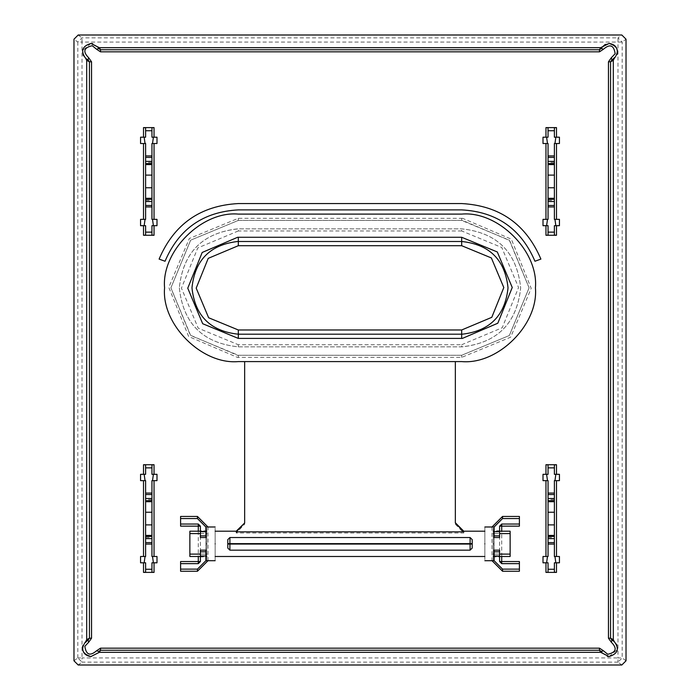 <?xml version="1.0" encoding="UTF-8"?>
<svg xmlns="http://www.w3.org/2000/svg" width="700" height="700" viewBox="0 0 700 700"><rect width="100%" height="100%" fill="white"/><g stroke="black" fill="none" stroke-linecap="round" stroke-linejoin="round"><path stroke-width="0.53" stroke-dasharray="3.5 2.62" d="M626.019 660.809L622.186 657.93L622.186 42.07L617.995 37.87L621.819 35M621.819 665L617.995 662.13L622.186 657.93L617.995 657.93L617.995 37.87L82.005 37.87L77.814 42.07L73.981 39.191M73.981 660.809L77.814 657.93L82.005 662.13L78.181 665M91.245 656.53L97.676 653.117M88.025 640.185L82.845 645.628M90.895 43.461L82.6 50.435L83.02 54.898M97.641 46.83L92.558 43.627M609.105 43.461L605.211 44.415M611.975 59.815L617.155 54.373M609.105 656.539L617.4 649.565L616.98 645.102M602.359 653.17L607.442 656.372M165.043 261.249C178.815 228.926 203.245 211.803 238.324 209.886L461.676 209.886C496.755 211.803 521.185 228.926 534.957 261.249L540.899 259.096C526.015 224.149 499.608 205.634 461.676 203.56L238.324 203.56C200.393 205.634 173.985 224.149 159.101 259.096L165.043 261.249M529.095 287.84L509.346 240.17L461.676 220.421L238.324 220.421L190.654 240.17L170.905 287.84L190.654 335.519L238.324 355.267L461.676 355.267L509.346 335.519L529.095 287.84L509.67 240.494L462.595 220.421L238.324 220.421L190.654 240.17L170.905 287.84L190.33 335.195L237.405 355.259L461.676 355.267L509.346 335.519L529.095 287.84M180.591 516.451L180.591 526.146M180.591 561.549L180.591 571.235M519.409 571.235L519.409 561.549M519.409 526.146L519.409 516.451M554.383 572.215L554.383 562.809L559.44 562.809L559.44 556.491L554.383 556.491L554.383 480.637L559.44 480.637L559.44 474.311L554.383 474.311L554.383 464.914M548.056 464.914L548.056 474.311L543.008 474.311L543.008 480.637L548.056 480.637L548.056 556.491L543.008 556.491L543.008 562.809L548.056 562.809L548.056 572.215M151.944 572.215L151.944 562.809L156.992 562.809L156.992 556.491L151.944 556.491L151.944 480.637L156.992 480.637L156.992 474.311L151.944 474.311L151.944 464.914M145.617 464.914L145.617 474.311L140.56 474.311L140.56 480.637L145.617 480.637L145.617 556.491L140.56 556.491L140.56 562.809L145.617 562.809L145.617 572.215M145.617 127.785L145.617 137.191L140.56 137.191L140.56 143.509L145.617 143.509L145.617 219.362L140.56 219.362L140.56 225.689L145.617 225.689L145.617 235.086M151.944 235.086L151.944 225.689L156.992 225.689L156.992 219.362L151.944 219.362L151.944 143.509L156.992 143.509L156.992 137.191L151.944 137.191L151.944 127.785M554.383 235.086L554.383 225.689L559.44 225.689L559.44 219.362L554.383 219.362L554.383 143.509L559.44 143.509L559.44 137.191L554.383 137.191L554.383 127.785M548.056 127.785L548.056 137.191L543.008 137.191L543.008 143.509L548.056 143.509L548.056 219.362L543.008 219.362L543.008 225.689L548.056 225.689L548.056 235.086M180.591 524.038L198.293 524.038L200.401 526.146L200.401 561.549L198.293 563.649L180.591 563.649M180.591 569.126L197.452 569.126L205.879 560.7L205.879 526.986L197.452 518.56L180.591 518.56M519.409 563.649L501.707 563.649L499.599 561.549L499.599 526.146L501.707 524.038L519.409 524.038M519.409 518.56L502.548 518.56L494.121 526.986L494.121 560.7L502.548 569.126L519.409 569.126M200.401 550.165L200.401 556.911L205.879 556.911L205.879 530.784L200.401 530.784L200.401 550.165M499.599 537.521L499.599 530.784L494.121 530.784L494.121 556.911L499.599 556.911L499.599 537.521M554.383 501.707L554.383 499.599L554.383 501.707L548.056 501.707L548.056 499.599L548.056 501.707M554.383 535.421L554.383 537.521L554.383 535.421L548.056 535.421L548.056 537.521L548.056 535.421M151.944 501.707L151.944 499.599L151.944 501.707L145.617 501.707L145.617 499.599L145.617 501.707M151.944 535.421L151.944 537.521L151.944 535.421L145.617 535.421L145.617 537.521L145.617 535.421M145.617 198.293L145.617 200.401L145.617 198.293L151.944 198.293L151.944 200.401L151.944 198.293M145.617 164.579L145.617 162.479L145.617 164.579L151.944 164.579L151.944 162.479L151.944 164.579M554.383 163.59L554.383 162.479L554.383 163.59L548.056 163.59L548.056 164.579L548.056 162.479L548.056 163.59M554.383 199.29L554.383 200.401L554.383 198.293L554.383 199.29L548.056 199.29L548.056 200.401L548.056 199.29M548.056 164.579L554.383 164.579M554.383 198.293L548.056 198.293M238.324 361.585L461.676 361.585C498.155 364.884 538.711 324.328 535.421 287.84C538.711 251.352 498.155 210.796 461.676 214.095L238.324 214.095C201.845 210.796 161.289 251.352 164.579 287.84C161.289 324.328 201.845 364.884 238.324 361.585M244.65 361.585L455.35 361.585L244.65 361.585L244.65 524.186L236.224 532.989L463.776 532.989L463.776 531.204M179.331 287.84C183.085 323.418 202.746 343.088 238.324 346.841L461.676 346.841C497.254 343.088 516.915 323.418 520.669 287.84C516.915 252.263 497.254 232.601 461.676 228.848L238.324 228.848C202.746 232.601 183.085 252.263 179.331 287.84C183.085 323.418 202.746 343.088 238.324 346.841L462.324 346.832C497.56 342.79 517.011 323.129 520.669 287.84C516.915 252.263 497.254 232.601 461.676 228.848L237.676 228.848C202.44 232.89 182.989 252.56 179.331 287.84M455.35 522.979L455.35 361.585M455.35 524.186L463.776 532.989M244.65 524.186L244.65 522.778M461.676 241.491L237.676 241.491C210.061 244.729 194.827 260.181 191.975 287.84C194.924 315.796 210.376 331.249 238.324 334.197L462.324 334.189C489.939 330.951 505.173 315.507 508.025 287.84C505.076 259.884 489.624 244.44 461.676 241.491M215.154 531.204L215.154 556.491L215.154 531.204M484.846 556.491L484.846 531.204L484.846 556.491M215.154 543.847C215.154 522.113 215.154 522.113 215.154 543.847C215.154 565.582 215.154 565.582 215.154 543.847M484.846 543.847C484.846 565.582 484.846 565.582 484.846 543.847C484.846 522.113 484.846 522.113 484.846 543.847M227.789 548.056L229.898 550.165L470.102 550.165L472.211 548.056L472.211 539.63L470.102 537.521L229.898 537.521L227.789 539.63L227.789 548.056M206.719 543.847C206.719 522.113 206.719 522.113 206.719 543.847C206.719 565.582 206.719 565.582 206.719 543.847M493.281 543.847C493.281 522.113 493.281 522.113 493.281 543.847C493.281 565.582 493.281 565.582 493.281 543.847M206.719 533.575L206.719 554.111L206.719 531.204L206.719 533.575L189.866 533.575L189.866 531.204M206.719 556.491L206.719 554.111L206.719 556.491M493.281 531.204L493.281 556.491L493.281 531.204M206.719 554.111L189.866 554.111L189.866 533.575M200.401 531.204L205.879 531.204M200.401 533.575L205.879 533.575M200.401 554.111L205.879 554.111M200.401 556.491L205.879 556.491M189.866 556.491L189.866 554.111M493.281 554.111L510.134 554.111L510.134 533.575L493.281 533.575M499.599 556.491L494.121 556.491M510.134 554.111L510.134 556.491M499.599 554.111L494.121 554.111M494.121 533.575L499.599 533.575M499.599 531.204L494.121 531.204M510.134 531.204L510.134 533.575M78.181 35L82.005 37.87L82.005 42.07L622.186 42.07L626.019 39.191M77.814 657.93L77.814 42.07L82.005 42.07L82.005 657.93L77.814 657.93M617.995 662.13L82.005 662.13L82.005 657.93L617.995 657.93L617.995 662.13M462.621 218.321L238.324 218.312L189.332 238.507L168.796 287.368L188.659 336.507L237.379 357.368L461.676 357.376L510.668 337.172L531.204 288.321L511.341 239.181L462.621 218.321M198.293 531.204L198.293 556.491M207.987 560.7L207.987 526.986L205.879 526.986M501.707 556.491L501.707 531.204M492.012 526.986L492.012 560.7L494.121 560.7M461.676 218.312L461.676 220.421M238.324 220.421L238.324 218.312M238.324 355.267L238.324 357.376M461.676 355.267L461.676 357.376M548.056 500.71L554.383 500.71M554.383 536.41L548.056 536.41M145.617 500.71L151.944 500.71M151.944 536.41L145.617 536.41M151.944 199.29L145.617 199.29M145.617 163.59L151.944 163.59M236.224 531.204L236.224 532.989M238.324 346.841L238.324 344.733L461.676 344.733L461.676 346.841M461.676 344.733L502.233 327.74L518.56 287.534L501.786 247.502L461.676 230.956L461.676 228.848M461.676 230.956L238.324 230.956L238.324 228.848M238.324 230.956L197.768 247.949L181.44 288.155L198.214 328.178L238.324 344.733M554.383 499.599L548.056 499.599M548.056 537.521L554.383 537.521M151.944 499.599L145.617 499.599M145.617 537.521L151.944 537.521M145.617 200.401L151.944 200.401M151.944 162.479L145.617 162.479M554.383 162.479L548.056 162.479M548.056 200.401L554.383 200.401"/><path stroke-width="1.05" d="M621.819 35L626.019 39.191L626.019 660.809L621.819 665L78.181 665L73.981 660.809L73.981 39.191L78.181 35L621.819 35M82.845 645.628L82.828 645.68C81.918 651.971 84.612 655.594 90.895 656.539L99.33 652.321L600.67 652.321L609.105 656.539C617.925 653.861 619.614 648.812 614.163 641.375L613.314 639.669L613.314 60.331L614.163 58.625C619.614 51.188 617.925 46.139 609.105 43.461L600.67 47.679L99.33 47.679L90.895 43.461C82.075 46.139 80.386 51.188 85.837 58.625L86.686 60.331L86.686 639.669L85.837 641.375C80.386 648.812 82.075 653.861 90.895 656.539L91.245 656.53M85.837 641.375L88.025 640.185L89.442 638.19L86.686 639.669M85.837 58.625L88.025 59.815L89.442 61.81L91.543 61.81L91.543 638.19L89.442 638.19L89.442 61.81L86.686 60.331M83.02 54.898L86.284 58.94M97.851 47.127L98.543 48.344M92.715 43.663L90.895 43.461M600.67 47.679L599.462 49.744L100.538 49.744L100.538 51.844L96.679 49.324L98.604 48.475L100.538 49.744L99.33 47.679M601.431 48.396L603.321 49.324L599.462 51.844L599.462 49.744L601.396 48.475L602.359 46.83M605.211 44.415L602.044 47.276M617.155 54.373L617.173 54.32C618.082 48.029 615.387 44.406 609.105 43.461M614.163 58.625L611.975 59.815L610.558 61.81L613.314 60.331M613.314 639.669L610.558 638.19L611.975 640.185L614.163 641.375M616.98 645.102L613.716 641.06M602.149 652.872L601.457 651.656M607.285 656.337L609.105 656.539M99.33 652.321L100.538 650.256L599.462 650.256L599.462 648.156L603.321 650.676L601.396 651.525L599.462 650.256L600.67 652.321M100.538 648.156L100.538 650.256L98.604 651.525L96.679 650.676L100.538 648.156L599.462 648.156M88.025 640.185L88.743 642.163L84.849 646.293C86.126 654.938 90.072 656.399 96.679 650.676M91.543 638.19L88.743 642.163M88.025 59.815L88.743 57.837L91.543 61.81M611.975 59.815L611.258 57.837L615.151 53.708C613.874 45.062 609.928 43.601 603.321 49.324M611.975 640.185L611.258 642.163L608.457 638.19L610.558 638.19L610.558 61.81L608.457 61.81L611.258 57.837M545.956 562.809L545.956 572.399L556.491 572.399L554.383 572.215L554.383 562.809L559.44 562.809L559.44 556.491L554.383 556.491L554.383 544.066L548.056 544.066L548.056 556.491L543.008 556.491L543.008 562.809L548.056 562.809L548.056 569.258L554.383 569.258M556.491 474.311L556.491 464.73L545.956 464.73L548.056 464.914L548.056 474.311L543.008 474.311L543.008 480.637L548.056 480.637L548.056 544.066M153.405 474.311L152.513 480.637L156.992 480.637L156.992 474.311L151.944 474.311L151.944 464.914L154.044 464.73L143.509 464.73L145.617 464.914L145.617 474.311L144.156 474.311L145.04 480.637L140.56 480.637L140.56 474.311L144.156 474.311M144.156 562.809L140.56 562.809L140.56 556.491L145.04 556.491L144.156 562.809L145.617 562.809L145.617 572.215L143.509 572.399L154.044 572.399L151.944 572.215L151.944 562.809L153.405 562.809L152.513 556.491L156.992 556.491L156.992 562.809L153.405 562.809M154.044 137.191L154.044 127.601L143.509 127.601L145.617 127.785L145.617 137.191L140.56 137.191L140.56 143.509L145.617 143.509L145.617 155.934L151.944 155.934L151.944 143.509L156.992 143.509L156.992 137.191L151.944 137.191L151.944 130.742L145.617 130.742M143.509 225.689L143.509 235.27L154.044 235.27L151.944 235.086L151.944 225.689L156.992 225.689L156.992 219.362L151.944 219.362L151.944 155.934M554.383 232.129L548.056 232.129L548.056 235.086L545.956 235.27L556.491 235.27L554.383 235.086L554.383 225.689L555.844 225.689L554.96 219.362L559.44 219.362L559.44 225.689L555.844 225.689M555.844 137.191L554.96 143.509L559.44 143.509L559.44 137.191L554.383 137.191L554.383 127.785L556.491 127.601L545.956 127.601L548.056 127.785L548.056 137.191L546.595 137.191L547.488 143.509L543.008 143.509L543.008 137.191L546.595 137.191M165.043 261.249C178.815 228.926 203.245 211.803 238.324 209.886L461.676 209.886C496.755 211.803 521.185 228.926 534.957 261.249L540.899 259.096C526.015 224.149 499.608 205.634 461.676 203.56L238.324 203.56C200.393 205.634 173.985 224.149 159.101 259.096L165.043 261.249M198.293 524.038L198.293 526.146L180.591 526.146L180.591 516.451L197.452 516.451L197.452 518.56L205.879 526.986L205.879 537.521L200.401 537.521L200.401 526.146L198.293 524.038L180.591 524.038M205.879 560.7L207.987 560.7L197.452 571.235L180.591 571.235L180.591 561.549L198.293 561.549L198.293 563.649L200.401 561.549L200.401 550.165L205.879 550.165L205.879 560.7L197.452 569.126L180.591 569.126M501.707 563.649L501.707 561.549L519.409 561.549L519.409 571.235L502.548 571.235L502.548 569.126L494.121 560.7L494.121 550.165L499.599 550.165L499.599 561.549L501.707 563.649L519.409 563.649M494.121 526.986L492.012 526.986L502.548 516.451L519.409 516.451L519.409 526.146L501.707 526.146L501.707 524.038L499.599 526.146L499.599 537.521L494.121 537.521L494.121 526.986L502.548 518.56L519.409 518.56M548.056 493.062L554.383 493.062L554.383 480.637L559.44 480.637L559.44 474.311L554.383 474.311L554.383 467.871L548.056 467.871M545.956 572.399L548.056 572.215L548.056 569.258M556.491 464.73L554.383 464.914L554.383 467.871M152.513 480.637L151.944 480.637L151.944 556.491L152.513 556.491M145.04 556.491L145.617 556.491L145.617 542.579L151.944 542.579M151.944 512.242L145.617 512.242L145.617 480.637L145.04 480.637M151.944 206.938L145.617 206.938L145.617 219.362L140.56 219.362L140.56 225.689L145.617 225.689L145.617 232.129L151.944 232.129M154.044 127.601L151.944 127.785L151.944 130.742M143.509 235.27L145.617 235.086L145.617 232.129M554.96 143.509L554.383 143.509L554.383 164.579L548.056 164.579L548.056 155.934L554.383 155.934M554.383 206.938L548.056 206.938L548.056 201.495L554.383 201.495L554.383 219.362L554.96 219.362M548.056 232.129L548.056 225.689L543.008 225.689L543.008 219.362L548.056 219.362L548.056 206.938M548.056 155.934L548.056 143.509L547.488 143.509M180.591 518.56L197.452 518.56M180.591 563.649L198.293 563.649M519.409 569.126L502.548 569.126M519.409 524.038L501.707 524.038M555.844 474.311L554.96 480.637M546.595 474.311L547.488 480.637M554.383 493.062L554.383 544.066M555.844 562.809L554.96 556.491M547.488 556.491L546.595 562.809M145.617 512.242L145.617 542.579M144.156 225.689L145.04 219.362M153.405 225.689L152.513 219.362M145.617 206.938L145.617 155.934M144.156 137.191L145.04 143.509M153.405 137.191L152.513 143.509M554.383 201.495L554.383 164.579M547.488 219.362L546.595 225.689M548.056 201.495L548.056 164.579M548.056 501.707L554.383 501.707M548.056 512.242L554.383 512.242M548.056 524.886L554.383 524.886M554.383 535.421L548.056 535.421M145.617 501.707L151.944 501.707M145.617 524.886L151.944 524.886M145.617 535.421L151.944 535.421M151.944 198.293L145.617 198.293M151.944 187.758L145.617 187.758M151.944 175.114L145.617 175.114M145.617 164.579L151.944 164.579M554.383 175.114L548.056 175.114M548.056 187.758L554.383 187.758M548.056 198.293L554.383 198.293M535.421 287.84C538.711 324.328 498.155 364.884 461.676 361.585L238.324 361.585C201.845 364.884 161.289 324.328 164.579 287.84C161.289 251.352 201.845 210.796 238.324 214.095L461.676 214.095C498.155 210.796 538.711 251.352 535.421 287.84M461.676 237.274L461.676 245.7L238.324 245.7L238.324 241.491L461.676 241.491C489.624 244.44 505.076 259.884 508.025 287.84C505.173 315.507 489.939 330.951 462.324 334.189L238.324 334.197C210.376 331.249 194.924 315.796 191.975 287.84C194.827 260.181 210.061 244.729 237.676 241.491L238.324 241.491L238.324 237.274L237.624 237.282L202.195 252.464L187.758 288.199L202.694 323.724L238.324 338.415L462.376 338.406L497.805 323.225L512.242 287.49L497.306 251.965L461.676 237.274L238.324 237.274M455.35 361.585L455.35 522.979L463.776 531.851L236.224 531.851L244.65 522.979L244.65 361.585M236.224 531.851L236.224 531.204L244.65 522.979M236.224 531.204L215.154 531.204M215.154 556.491L484.846 556.491M484.846 531.204L463.776 531.204L463.776 531.851M470.102 550.165L229.898 550.165L227.789 548.056L227.789 539.63L229.898 537.521L470.102 537.521L472.211 539.63L472.211 548.056L470.102 550.165L470.102 543.637L229.898 543.637L229.898 550.165M215.154 543.847C215.154 522.113 215.154 522.113 215.154 543.847C215.154 565.582 215.154 565.582 215.154 543.847M484.846 543.847C484.846 565.582 484.846 565.582 484.846 543.847C484.846 522.113 484.846 522.113 484.846 543.847M206.719 543.847C206.719 522.113 206.719 522.113 206.719 543.847C206.719 565.582 206.719 565.582 206.719 543.847M493.281 543.847C493.281 522.113 493.281 522.113 493.281 543.847C493.281 565.582 493.281 565.582 493.281 543.847M200.401 533.575L189.866 533.575L189.866 531.204L200.401 531.204M205.879 531.204L206.719 531.204M205.879 533.575L206.719 533.575M189.866 533.575L189.866 554.111L200.401 554.111M205.879 554.111L206.719 554.111M189.866 554.111L189.866 556.491L200.401 556.491M205.879 556.491L206.719 556.491M499.599 533.575L510.134 533.575L510.134 556.491L499.599 556.491M494.121 556.491L493.281 556.491M510.134 554.111L499.599 554.111M494.121 554.111L493.281 554.111M493.281 533.575L494.121 533.575M510.134 533.575L510.134 531.204L499.599 531.204M494.121 531.204L493.281 531.204M96.679 49.324L92.26 45.719C83.746 47.626 82.574 51.66 88.743 57.837M599.462 51.844L100.538 51.844M608.457 638.19L608.457 61.81M603.321 650.676L607.74 654.281C616.254 652.374 617.426 648.34 611.258 642.163M200.401 526.146L198.293 526.146L198.293 531.204M198.293 556.491L198.293 561.549L200.401 561.549M207.987 526.986L197.452 516.451M499.599 561.549L501.707 561.549L501.707 556.491M501.707 531.204L501.707 526.146L499.599 526.146M492.012 560.7L502.548 571.235M556.491 556.491L556.491 480.637M556.491 572.399L556.491 562.809M545.956 480.637L545.956 556.491M545.956 464.73L545.956 474.311M154.044 474.311L154.044 464.73M154.044 556.491L154.044 480.637M154.044 572.399L154.044 562.809M143.509 562.809L143.509 572.399M143.509 480.637L143.509 556.491M143.509 464.73L143.509 474.311M143.509 143.509L143.509 219.362M143.509 127.601L143.509 137.191M154.044 219.362L154.044 143.509M154.044 235.27L154.044 225.689M556.491 219.362L556.491 143.509M556.491 235.27L556.491 225.689M545.956 225.689L545.956 235.27M545.956 143.509L545.956 219.362M545.956 127.601L545.956 137.191M556.491 137.191L556.491 127.601M215.154 526.986L205.879 526.986M197.452 571.235L197.452 569.126M484.846 560.7L494.121 560.7M502.548 516.451L502.548 518.56M145.617 467.871L151.944 467.871M151.944 569.258L145.617 569.258M548.056 130.742L554.383 130.742M205.879 531.711L200.401 531.711M200.401 555.984L205.879 555.984M494.121 555.984L499.599 555.984M499.599 531.711L494.121 531.711M145.617 493.062L151.944 493.062M151.944 544.066L145.617 544.066M205.879 551.801L200.401 551.801M200.401 535.894L205.879 535.894M494.121 535.894L499.599 535.894M499.599 551.801L494.121 551.801M554.383 494.541L548.056 494.541M548.056 498.505L554.383 498.505M554.383 500.692L548.056 500.692M548.056 536.436L554.383 536.436M554.383 538.624L548.056 538.624M548.056 542.579L554.383 542.579M145.617 494.541L151.944 494.541M145.617 498.505L151.944 498.505M145.617 500.692L151.944 500.692M145.617 536.436L151.944 536.436M145.617 538.624L151.944 538.624M145.617 205.459L151.944 205.459M151.944 201.495L145.617 201.495M145.617 199.308L151.944 199.308M151.944 163.564L145.617 163.564M145.617 161.376L151.944 161.376M151.944 157.421L145.617 157.421M548.056 157.421L554.383 157.421M548.056 161.376L554.383 161.376M548.056 163.564L554.383 163.564M548.056 199.308L554.383 199.308M554.383 205.459L548.056 205.459M238.324 338.415L238.324 329.98L461.676 329.98L461.676 338.415M463.776 531.221L455.35 522.778M461.676 329.98L491.785 317.328L503.808 287.551L491.365 257.941L461.676 245.7M238.324 245.7L208.215 258.361L196.192 288.137L208.635 317.748L238.324 329.98M227.789 544.058L472.211 544.058M227.789 543.637L229.898 543.637L229.898 537.521M470.102 537.521L470.102 543.637L472.211 543.637M215.154 560.7L206.719 560.7M484.846 526.986L493.281 526.986"/></g></svg>
